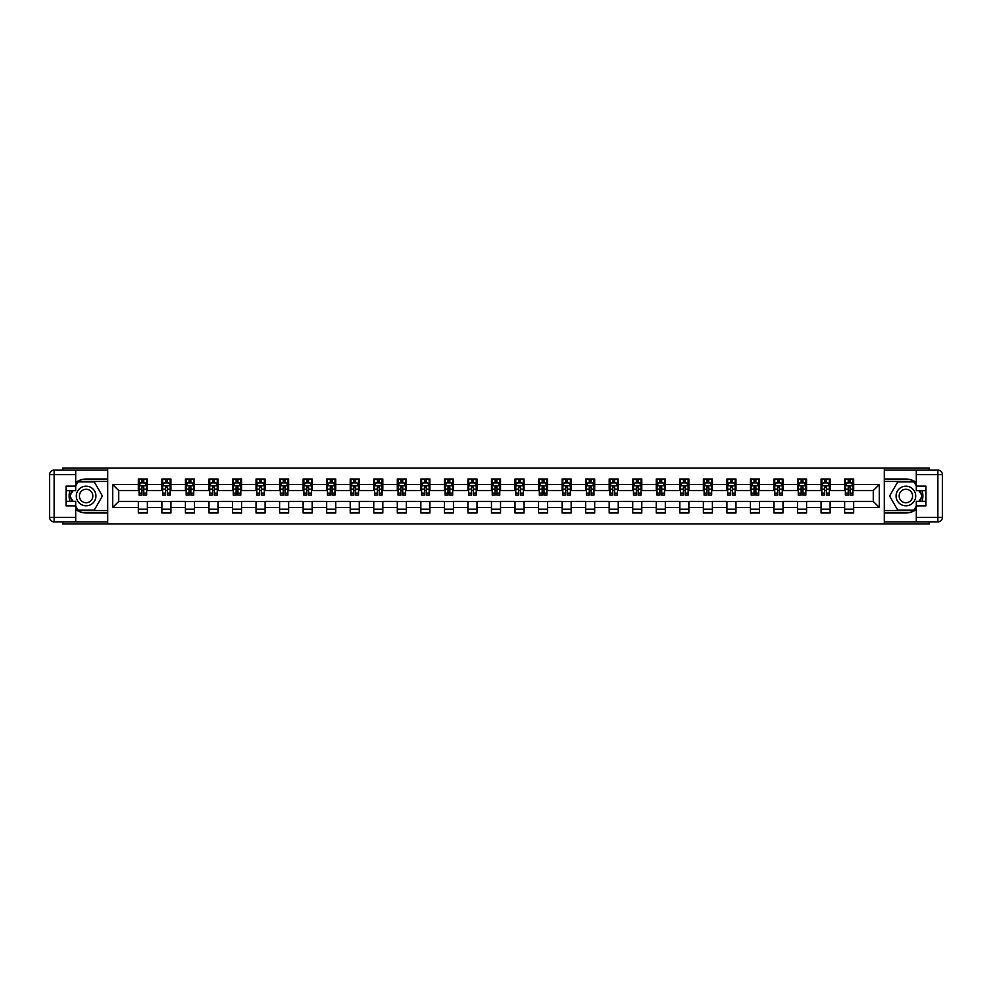 <?xml version="1.0" encoding="UTF-8"?>
<svg xmlns="http://www.w3.org/2000/svg" width="992" height="992" viewBox="0 0 992 992"><rect width="100%" height="100%" fill="white"/><g stroke="black" fill="none" stroke-linecap="round" stroke-linejoin="round"><path stroke-width="1.49" d="M62.732 521.879L62.732 523.925L929.268 523.925L929.268 521.879M929.268 470.121L929.268 468.075L884.294 468.075L884.294 523.925M884.294 468.075L62.732 468.075L62.732 470.121M107.706 523.925L107.706 468.075M853.666 484.53L853.666 479.024L844.614 479.024L844.614 484.53L830.118 484.53L830.118 479.024L821.066 479.024L821.066 484.53L806.583 484.53L806.583 479.024L797.518 479.024L797.518 484.53L783.035 484.53L783.035 479.024L773.983 479.024L773.983 484.53L759.488 484.53L759.488 479.024L750.436 479.024L750.436 484.53L735.952 484.53L735.952 479.024L726.9 479.024L726.9 484.53L712.405 484.53L712.405 479.024L703.353 479.024L703.353 484.53L688.87 484.53L688.87 479.024L679.818 479.024L679.818 484.53L665.322 484.53L665.322 479.024L656.27 479.024L656.27 484.53L641.787 484.53L641.787 479.024L632.722 479.024L632.722 484.53L618.239 484.53L618.239 479.024L609.187 479.024L609.187 484.53L594.692 484.53L594.692 479.024L585.64 479.024L585.64 484.53L571.156 484.53L571.156 479.024L562.104 479.024L562.104 484.53L547.609 484.53L547.609 479.024L538.557 479.024L538.557 484.53L524.074 484.53L524.074 479.024L515.009 479.024L515.009 484.53L500.526 484.53L500.526 479.024L491.474 479.024L491.474 484.53L476.991 484.53L476.991 479.024L467.926 479.024L467.926 484.53L453.443 484.53L453.443 479.024L444.391 479.024L444.391 484.53L429.896 484.53L429.896 479.024L420.844 479.024L420.844 484.53L406.36 484.53L406.36 479.024L397.308 479.024L397.308 484.53L382.813 484.53L382.813 479.024L373.761 479.024L373.761 484.53L359.278 484.53L359.278 479.024L350.213 479.024L350.213 484.53L335.73 484.53L335.73 479.024L326.678 479.024L326.678 484.53L312.182 484.53L312.182 479.024L303.13 479.024L303.13 484.53L288.647 484.53L288.647 479.024L279.595 479.024L279.595 484.53L265.1 484.53L265.1 479.024L256.048 479.024L256.048 484.53L241.564 484.53L241.564 479.024L232.512 479.024L232.512 484.53L218.017 484.53L218.017 479.024L208.965 479.024L208.965 484.53L194.482 484.53L194.482 479.024L185.417 479.024L185.417 484.53L170.934 484.53L170.934 479.024L161.882 479.024L161.882 484.53L147.386 484.53L147.386 479.024L138.334 479.024L138.334 484.53L112.679 484.53L112.679 507.47L118.718 501.431L138.334 501.431L138.334 512.976L147.386 512.976L147.386 501.431L161.882 501.431L161.882 512.976L170.934 512.976L170.934 501.431L185.417 501.431L185.417 512.976L194.482 512.976L194.482 501.431L208.965 501.431L208.965 512.976L218.017 512.976L218.017 501.431L232.512 501.431L232.512 512.976L241.564 512.976L241.564 501.431L256.048 501.431L256.048 512.976L265.1 512.976L265.1 501.431L279.595 501.431L279.595 512.976L288.647 512.976L288.647 501.431L303.13 501.431L303.13 512.976L312.182 512.976L312.182 501.431L326.678 501.431L326.678 512.976L335.73 512.976L335.73 501.431L350.213 501.431L350.213 512.976L359.278 512.976L359.278 501.431L373.761 501.431L373.761 512.976L382.813 512.976L382.813 501.431L397.308 501.431L397.308 512.976L406.36 512.976L406.36 501.431L420.844 501.431L420.844 512.976L429.896 512.976L429.896 501.431L444.391 501.431L444.391 512.976L453.443 512.976L453.443 501.431L467.926 501.431L467.926 512.976L476.991 512.976L476.991 501.431L491.474 501.431L491.474 512.976L500.526 512.976L500.526 501.431L515.009 501.431L515.009 512.976L524.074 512.976L524.074 501.431L538.557 501.431L538.557 512.976L547.609 512.976L547.609 501.431L562.104 501.431L562.104 512.976L571.156 512.976L571.156 501.431L585.64 501.431L585.64 512.976L594.692 512.976L594.692 501.431L609.187 501.431L609.187 512.976L618.239 512.976L618.239 501.431L632.722 501.431L632.722 512.976L641.787 512.976L641.787 501.431L656.27 501.431L656.27 512.976L665.322 512.976L665.322 501.431L679.818 501.431L679.818 512.976L688.87 512.976L688.87 501.431L703.353 501.431L703.353 512.976L712.405 512.976L712.405 501.431L726.9 501.431L726.9 512.976L735.952 512.976L735.952 501.431L750.436 501.431L750.436 512.976L759.488 512.976L759.488 501.431L773.983 501.431L773.983 512.976L783.035 512.976L783.035 501.431L797.518 501.431L797.518 512.976L806.583 512.976L806.583 501.431L821.066 501.431L821.066 512.976L830.118 512.976L830.118 501.431L844.614 501.431L844.614 512.976L853.666 512.976L853.666 501.431L873.282 501.431L873.282 490.569L853.666 490.569L853.666 484.53L879.321 484.53L879.321 507.47L853.666 507.47M844.614 507.47L830.118 507.47M821.066 507.47L806.583 507.47M797.518 507.47L783.035 507.47M773.983 507.47L759.488 507.47M750.436 507.47L735.952 507.47M726.9 507.47L712.405 507.47M703.353 507.47L688.87 507.47M679.818 507.47L665.322 507.47M656.27 507.47L641.787 507.47M632.722 507.47L618.239 507.47M609.187 507.47L594.692 507.47M585.64 507.47L571.156 507.47M562.104 507.47L547.609 507.47M538.557 507.47L524.074 507.47M515.009 507.47L500.526 507.47M491.474 507.47L476.991 507.47M467.926 507.47L453.443 507.47M444.391 507.47L429.896 507.47M420.844 507.47L406.36 507.47M397.308 507.47L382.813 507.47M373.761 507.47L359.278 507.47M350.213 507.47L335.73 507.47M326.678 507.47L312.182 507.47M303.13 507.47L288.647 507.47M279.595 507.47L265.1 507.47M256.048 507.47L241.564 507.47M232.512 507.47L218.017 507.47M208.965 507.47L194.482 507.47M185.417 507.47L170.934 507.47M161.882 507.47L147.386 507.47M138.334 507.47L112.679 507.47M844.614 484.53L844.614 490.569L830.118 490.569L830.118 484.53M821.066 484.53L821.066 490.569L806.583 490.569L806.583 484.53M797.518 484.53L797.518 490.569L783.035 490.569L783.035 484.53M773.983 484.53L773.983 490.569L759.488 490.569L759.488 484.53M750.436 484.53L750.436 490.569L735.952 490.569L735.952 484.53M726.9 484.53L726.9 490.569L712.405 490.569L712.405 484.53M703.353 484.53L703.353 490.569L688.87 490.569L688.87 484.53M679.818 484.53L679.818 490.569L665.322 490.569L665.322 484.53M656.27 484.53L656.27 490.569L641.787 490.569L641.787 484.53M632.722 484.53L632.722 490.569L618.239 490.569L618.239 484.53M609.187 484.53L609.187 490.569L594.692 490.569L594.692 484.53M585.64 484.53L585.64 490.569L571.156 490.569L571.156 484.53M562.104 484.53L562.104 490.569L547.609 490.569L547.609 484.53M538.557 484.53L538.557 490.569L524.074 490.569L524.074 484.53M515.009 484.53L515.009 490.569L500.526 490.569L500.526 484.53M491.474 484.53L491.474 490.569L476.991 490.569L476.991 484.53M467.926 484.53L467.926 490.569L453.443 490.569L453.443 484.53M444.391 484.53L444.391 490.569L429.896 490.569L429.896 484.53M420.844 484.53L420.844 490.569L406.36 490.569L406.36 484.53M397.308 484.53L397.308 490.569L382.813 490.569L382.813 484.53M373.761 484.53L373.761 490.569L359.278 490.569L359.278 484.53M350.213 484.53L350.213 490.569L335.73 490.569L335.73 484.53M326.678 484.53L326.678 490.569L312.182 490.569L312.182 484.53M303.13 484.53L303.13 490.569L288.647 490.569L288.647 484.53M279.595 484.53L279.595 490.569L265.1 490.569L265.1 484.53M256.048 484.53L256.048 490.569L241.564 490.569L241.564 484.53M232.512 484.53L232.512 490.569L218.017 490.569L218.017 484.53M208.965 484.53L208.965 490.569L194.482 490.569L194.482 484.53M185.417 484.53L185.417 490.569L170.934 490.569L170.934 484.53M161.882 484.53L161.882 490.569L147.386 490.569L147.386 484.53M138.334 484.53L138.334 490.569L118.718 490.569L112.679 484.53M118.718 490.569L118.718 501.431M879.321 507.47L873.282 501.431M873.282 490.569L879.321 484.53M138.334 482.794L139.091 482.794M141.955 482.794L143.766 482.794M146.642 482.794L147.386 482.794M138.334 490.42L139.091 490.42M141.955 490.42L143.766 490.42M146.642 490.42L147.386 490.42M138.334 501.58L147.386 501.58M138.334 509.206L147.386 509.206M161.882 501.58L170.934 501.58M161.882 509.206L170.934 509.206M161.882 482.794L162.638 482.794M165.503 482.794L167.313 482.794M170.178 482.794L170.934 482.794M161.882 490.42L162.638 490.42M165.503 490.42L167.313 490.42M170.178 490.42L170.934 490.42M185.417 501.58L194.482 501.58M185.417 509.206L194.482 509.206M185.417 482.794L186.174 482.794M189.038 482.794L190.848 482.794M193.725 482.794L194.482 482.794M185.417 490.42L186.174 490.42M189.038 490.42L190.848 490.42M193.725 490.42L194.482 490.42M208.965 501.58L218.017 501.58M208.965 509.206L218.017 509.206M208.965 482.794L209.721 482.794M212.586 482.794L214.396 482.794M217.26 482.794L218.017 482.794M208.965 490.42L209.721 490.42M212.586 490.42L214.396 490.42M217.26 490.42L218.017 490.42M232.512 501.58L241.564 501.58M232.512 509.206L241.564 509.206M232.512 482.794L233.256 482.794M236.133 482.794L237.944 482.794M240.808 482.794L241.564 482.794M232.512 490.42L233.256 490.42M236.133 490.42L237.944 490.42M240.808 490.42L241.564 490.42M256.048 501.58L265.1 501.58M256.048 509.206L265.1 509.206M256.048 482.794L256.804 482.794M259.668 482.794L261.479 482.794M264.343 482.794L265.1 482.794M256.048 490.42L256.804 490.42M259.668 490.42L261.479 490.42M264.343 490.42L265.1 490.42M279.595 501.58L288.647 501.58M279.595 509.206L288.647 509.206M279.595 482.794L280.352 482.794M283.216 482.794L285.026 482.794M287.891 482.794L288.647 482.794M279.595 490.42L280.352 490.42M283.216 490.42L285.026 490.42M287.891 490.42L288.647 490.42M303.13 501.58L312.182 501.58M303.13 509.206L312.182 509.206M303.13 482.794L303.887 482.794M306.751 482.794L308.562 482.794M311.438 482.794L312.182 482.794M303.13 490.42L303.887 490.42M306.751 490.42L308.562 490.42M311.438 490.42L312.182 490.42M326.678 501.58L335.73 501.58M326.678 509.206L335.73 509.206M326.678 482.794L327.434 482.794M330.299 482.794L332.109 482.794M334.974 482.794L335.73 482.794M326.678 490.42L327.434 490.42M330.299 490.42L332.109 490.42M334.974 490.42L335.73 490.42M350.213 501.58L359.278 501.58M350.213 509.206L359.278 509.206M350.213 482.794L350.97 482.794M353.834 482.794L355.657 482.794M358.521 482.794L359.278 482.794M350.213 490.42L350.97 490.42M353.834 490.42L355.657 490.42M358.521 490.42L359.278 490.42M373.761 501.58L382.813 501.58M373.761 509.206L382.813 509.206M373.761 482.794L374.517 482.794M377.382 482.794L379.192 482.794M382.056 482.794L382.813 482.794M373.761 490.42L374.517 490.42M377.382 490.42L379.192 490.42M382.056 490.42L382.813 490.42M397.308 501.58L406.36 501.58M397.308 509.206L406.36 509.206M397.308 482.794L398.052 482.794M400.929 482.794L402.74 482.794M405.604 482.794L406.36 482.794M397.308 490.42L398.052 490.42M400.929 490.42L402.74 490.42M405.604 490.42L406.36 490.42M420.844 501.58L429.896 501.58M420.844 509.206L429.896 509.206M420.844 482.794L421.6 482.794M424.464 482.794L426.275 482.794M429.152 482.794L429.896 482.794M420.844 490.42L421.6 490.42M424.464 490.42L426.275 490.42M429.152 490.42L429.896 490.42M444.391 501.58L453.443 501.58M444.391 509.206L453.443 509.206M444.391 482.794L445.148 482.794M448.012 482.794L449.822 482.794M452.687 482.794L453.443 482.794M444.391 490.42L445.148 490.42M448.012 490.42L449.822 490.42M452.687 490.42L453.443 490.42M467.926 501.58L476.991 501.58M467.926 509.206L476.991 509.206M467.926 482.794L468.683 482.794M471.547 482.794L473.358 482.794M476.234 482.794L476.991 482.794M467.926 490.42L468.683 490.42M471.547 490.42L473.358 490.42M476.234 490.42L476.991 490.42M491.474 501.58L500.526 501.58M491.474 509.206L500.526 509.206M491.474 482.794L492.23 482.794M495.095 482.794L496.905 482.794M499.77 482.794L500.526 482.794M491.474 490.42L492.23 490.42M495.095 490.42L496.905 490.42M499.77 490.42L500.526 490.42M515.009 501.58L524.074 501.58M515.009 509.206L524.074 509.206M515.009 482.794L515.766 482.794M518.642 482.794L520.453 482.794M523.317 482.794L524.074 482.794M515.009 490.42L515.766 490.42M518.642 490.42L520.453 490.42M523.317 490.42L524.074 490.42M538.557 501.58L547.609 501.58M538.557 509.206L547.609 509.206M538.557 482.794L539.313 482.794M542.178 482.794L543.988 482.794M546.852 482.794L547.609 482.794M538.557 490.42L539.313 490.42M542.178 490.42L543.988 490.42M546.852 490.42L547.609 490.42M562.104 501.58L571.156 501.58M562.104 509.206L571.156 509.206M562.104 482.794L562.848 482.794M565.725 482.794L567.536 482.794M570.4 482.794L571.156 482.794M562.104 490.42L562.848 490.42M565.725 490.42L567.536 490.42M570.4 490.42L571.156 490.42M585.64 501.58L594.692 501.58M585.64 509.206L594.692 509.206M585.64 482.794L586.396 482.794M589.26 482.794L591.071 482.794M593.948 482.794L594.692 482.794M585.64 490.42L586.396 490.42M589.26 490.42L591.071 490.42M593.948 490.42L594.692 490.42M609.187 501.58L618.239 501.58M609.187 509.206L618.239 509.206M609.187 482.794L609.944 482.794M612.808 482.794L614.618 482.794M617.483 482.794L618.239 482.794M609.187 490.42L609.944 490.42M612.808 490.42L614.618 490.42M617.483 490.42L618.239 490.42M632.722 501.58L641.787 501.58M632.722 509.206L641.787 509.206M632.722 482.794L633.479 482.794M636.343 482.794L638.166 482.794M641.03 482.794L641.787 482.794M632.722 490.42L633.479 490.42M636.343 490.42L638.166 490.42M641.03 490.42L641.787 490.42M656.27 501.58L665.322 501.58M656.27 509.206L665.322 509.206M656.27 482.794L657.026 482.794M659.891 482.794L661.701 482.794M664.566 482.794L665.322 482.794M656.27 490.42L657.026 490.42M659.891 490.42L661.701 490.42M664.566 490.42L665.322 490.42M679.818 501.58L688.87 501.58M679.818 509.206L688.87 509.206M679.818 482.794L680.562 482.794M683.438 482.794L685.249 482.794M688.113 482.794L688.87 482.794M679.818 490.42L680.562 490.42M683.438 490.42L685.249 490.42M688.113 490.42L688.87 490.42M703.353 501.58L712.405 501.58M703.353 509.206L712.405 509.206M703.353 482.794L704.109 482.794M706.974 482.794L708.784 482.794M711.648 482.794L712.405 482.794M703.353 490.42L704.109 490.42M706.974 490.42L708.784 490.42M711.648 490.42L712.405 490.42M726.9 501.58L735.952 501.58M726.9 509.206L735.952 509.206M726.9 482.794L727.657 482.794M730.521 482.794L732.332 482.794M735.196 482.794L735.952 482.794M726.9 490.42L727.657 490.42M730.521 490.42L732.332 490.42M735.196 490.42L735.952 490.42M750.436 501.58L759.488 501.58M750.436 509.206L759.488 509.206M750.436 482.794L751.192 482.794M754.056 482.794L755.867 482.794M758.744 482.794L759.488 482.794M750.436 490.42L751.192 490.42M754.056 490.42L755.867 490.42M758.744 490.42L759.488 490.42M773.983 501.58L783.035 501.58M773.983 509.206L783.035 509.206M773.983 482.794L774.74 482.794M777.604 482.794L779.414 482.794M782.279 482.794L783.035 482.794M773.983 490.42L774.74 490.42M777.604 490.42L779.414 490.42M782.279 490.42L783.035 490.42M797.518 501.58L806.583 501.58M797.518 509.206L806.583 509.206M797.518 482.794L798.275 482.794M801.152 482.794L802.962 482.794M805.826 482.794L806.583 482.794M797.518 490.42L798.275 490.42M801.152 490.42L802.962 490.42M805.826 490.42L806.583 490.42M821.066 501.58L830.118 501.58M821.066 509.206L830.118 509.206M821.066 482.794L821.822 482.794M824.687 482.794L826.497 482.794M829.362 482.794L830.118 482.794M821.066 490.42L821.822 490.42M824.687 490.42L826.497 490.42M829.362 490.42L830.118 490.42M844.614 501.58L853.666 501.58M844.614 509.206L853.666 509.206M844.614 482.794L845.358 482.794M848.234 482.794L850.045 482.794M852.909 482.794L853.666 482.794M844.614 490.42L845.358 490.42M848.234 490.42L850.045 490.42M852.909 490.42L853.666 490.42M143.766 480.984L141.955 480.984M146.642 493.198L143.766 493.198L143.766 495.095L146.642 495.095L146.642 485.894L145.13 482.868L140.604 482.868L139.091 485.894L139.091 495.095L141.955 495.095L141.955 493.198L139.091 493.198M139.091 485.894L139.091 479.024M146.642 485.894L146.642 479.024M141.955 482.868L141.955 479.024M143.766 479.024L143.766 482.868M143.766 493.198L143.766 487.022L141.955 487.022L141.955 493.198M91.028 487.506A9.808 9.808 0 0 0 77.624 491.09A9.808 9.808 0 0 0 81.22 504.494A9.808 9.808 0 0 0 94.612 500.91A9.808 9.808 0 0 0 91.028 487.506M89.478 490.184A6.721 6.721 0 0 0 80.302 492.64A6.721 6.721 0 0 0 82.758 501.816A6.721 6.721 0 0 0 91.934 499.36A6.721 6.721 0 0 0 89.478 490.184M75.702 485.82L77.971 481.889L94.265 481.889L102.412 496L94.265 510.111L77.971 510.111L75.702 506.18M72.924 501.357L69.824 496L72.924 490.643M910.78 487.506A9.808 9.808 0 0 0 897.388 491.09A9.808 9.808 0 0 0 900.972 504.494A9.808 9.808 0 0 0 914.376 500.91A9.808 9.808 0 0 0 910.78 487.506M909.242 490.184A6.721 6.721 0 0 0 900.066 492.64A6.721 6.721 0 0 0 902.522 501.816A6.721 6.721 0 0 0 911.698 499.36A6.721 6.721 0 0 0 909.242 490.184M916.298 506.18L914.029 510.111L897.735 510.111L889.588 496L897.735 481.889L914.029 481.889L916.298 485.82M919.076 490.643L922.176 496L919.076 501.357M75.702 509.404A16.976 16.976 0 0 0 86.118 512.976L107.545 512.976L107.545 521.879L54.126 521.879A4.526 4.526 0 0 1 49.6 517.353L49.6 474.647A4.526 4.526 0 0 1 54.126 470.121L75.702 470.121L75.702 490.643L66.055 490.643M75.702 470.121L107.545 470.121L107.545 479.024L86.118 479.024A16.976 16.976 0 0 0 75.702 482.596M70.01 490.643A16.976 16.976 0 0 0 70.01 501.357M107.545 512.976L107.545 479.024M66.055 501.357L75.702 501.357L75.702 521.879M75.702 486.117L66.055 486.117L66.055 505.883L75.702 505.883M107.545 481.442L77.711 481.442L75.702 484.914M75.702 507.086L77.711 510.558L107.545 510.558M72.404 490.643L69.304 496L72.404 501.357M916.298 482.596A16.976 16.976 0 0 0 905.882 479.024L884.455 479.024L884.455 470.121L937.874 470.121A4.526 4.526 0 0 1 942.4 474.647L942.4 517.353A4.526 4.526 0 0 1 937.874 521.879L916.298 521.879L916.298 501.357L925.945 501.357M916.298 521.879L884.455 521.879L884.455 512.976L905.882 512.976A16.976 16.976 0 0 0 916.298 509.404M921.99 501.357A16.976 16.976 0 0 0 921.99 490.643M884.455 479.024L884.455 512.976M925.945 490.643L916.298 490.643L916.298 470.121M916.298 505.883L925.945 505.883L925.945 486.117L916.298 486.117M884.455 510.558L914.289 510.558L916.298 507.086M916.298 484.914L914.289 481.442L884.455 481.442M919.596 501.357L922.696 496L919.596 490.643M167.313 480.984L165.503 480.984M170.178 493.198L167.313 493.198L167.313 495.095L170.178 495.095L170.178 485.894L168.665 482.868L164.139 482.868L162.638 485.894L162.638 495.095L165.503 495.095L165.503 493.198L162.638 493.198M162.638 485.894L162.638 479.024M170.178 485.894L170.178 479.024M165.503 482.868L165.503 479.024M167.313 479.024L167.313 482.868M167.313 493.198L167.313 487.022L165.503 487.022L165.503 493.198M190.848 480.984L189.038 480.984M193.725 493.198L190.848 493.198L190.848 495.095L193.725 495.095L193.725 485.894L192.212 482.868L187.686 482.868L186.174 485.894L186.174 495.095L189.038 495.095L189.038 493.198L186.174 493.198M186.174 485.894L186.174 479.024M193.725 485.894L193.725 479.024M189.038 482.868L189.038 479.024M190.848 479.024L190.848 482.868M190.848 493.198L190.848 487.022L189.038 487.022L189.038 493.198M214.396 480.984L212.586 480.984M217.26 493.198L214.396 493.198L214.396 495.095L217.26 495.095L217.26 485.894L215.76 482.868L211.222 482.868L209.721 485.894L209.721 495.095L212.586 495.095L212.586 493.198L209.721 493.198M209.721 485.894L209.721 479.024M217.26 485.894L217.26 479.024M212.586 482.868L212.586 479.024M214.396 479.024L214.396 482.868M214.396 493.198L214.396 487.022L212.586 487.022L212.586 493.198M237.944 480.984L236.133 480.984M240.808 493.198L237.944 493.198L237.944 495.095L240.808 495.095L240.808 485.894L239.295 482.868L234.769 482.868L233.256 485.894L233.256 495.095L236.133 495.095L236.133 493.198L233.256 493.198M233.256 485.894L233.256 479.024M240.808 485.894L240.808 479.024M236.133 482.868L236.133 479.024M237.944 479.024L237.944 482.868M237.944 493.198L237.944 487.022L236.133 487.022L236.133 493.198M261.479 480.984L259.668 480.984M264.343 493.198L261.479 493.198L261.479 495.095L264.343 495.095L264.343 485.894L262.843 482.868L258.317 482.868L256.804 485.894L256.804 495.095L259.668 495.095L259.668 493.198L256.804 493.198M256.804 485.894L256.804 479.024M264.343 485.894L264.343 479.024M259.668 482.868L259.668 479.024M261.479 479.024L261.479 482.868M261.479 493.198L261.479 487.022L259.668 487.022L259.668 493.198M285.026 480.984L283.216 480.984M287.891 493.198L285.026 493.198L285.026 495.095L287.891 495.095L287.891 485.894L286.378 482.868L281.852 482.868L280.352 485.894L280.352 495.095L283.216 495.095L283.216 493.198L280.352 493.198M280.352 485.894L280.352 479.024M287.891 485.894L287.891 479.024M283.216 482.868L283.216 479.024M285.026 479.024L285.026 482.868M285.026 493.198L285.026 487.022L283.216 487.022L283.216 493.198M308.562 480.984L306.751 480.984M311.438 493.198L308.562 493.198L308.562 495.095L311.438 495.095L311.438 485.894L309.926 482.868L305.4 482.868L303.887 485.894L303.887 495.095L306.751 495.095L306.751 493.198L303.887 493.198M303.887 485.894L303.887 479.024M311.438 485.894L311.438 479.024M306.751 482.868L306.751 479.024M308.562 479.024L308.562 482.868M308.562 493.198L308.562 487.022L306.751 487.022L306.751 493.198M332.109 480.984L330.299 480.984M334.974 493.198L332.109 493.198L332.109 495.095L334.974 495.095L334.974 485.894L333.461 482.868L328.935 482.868L327.434 485.894L327.434 495.095L330.299 495.095L330.299 493.198L327.434 493.198M327.434 485.894L327.434 479.024M334.974 485.894L334.974 479.024M330.299 482.868L330.299 479.024M332.109 479.024L332.109 482.868M332.109 493.198L332.109 487.022L330.299 487.022L330.299 493.198M355.657 480.984L353.834 480.984M358.521 493.198L355.657 493.198L355.657 495.095L358.521 495.095L358.521 485.894L357.008 482.868L352.482 482.868L350.97 485.894L350.97 495.095L353.834 495.095L353.834 493.198L350.97 493.198M350.97 485.894L350.97 479.024M358.521 485.894L358.521 479.024M353.834 482.868L353.834 479.024M355.657 479.024L355.657 482.868M355.657 493.198L355.657 487.022L353.834 487.022L353.834 493.198M379.192 480.984L377.382 480.984M382.056 493.198L379.192 493.198L379.192 495.095L382.056 495.095L382.056 485.894L380.556 482.868L376.03 482.868L374.517 485.894L374.517 495.095L377.382 495.095L377.382 493.198L374.517 493.198M374.517 485.894L374.517 479.024M382.056 485.894L382.056 479.024M377.382 482.868L377.382 479.024M379.192 479.024L379.192 482.868M379.192 493.198L379.192 487.022L377.382 487.022L377.382 493.198M402.74 480.984L400.929 480.984M405.604 493.198L402.74 493.198L402.74 495.095L405.604 495.095L405.604 485.894L404.091 482.868L399.565 482.868L398.052 485.894L398.052 495.095L400.929 495.095L400.929 493.198L398.052 493.198M398.052 485.894L398.052 479.024M405.604 485.894L405.604 479.024M400.929 482.868L400.929 479.024M402.74 479.024L402.74 482.868M402.74 493.198L402.74 487.022L400.929 487.022L400.929 493.198M426.275 480.984L424.464 480.984M429.152 493.198L426.275 493.198L426.275 495.095L429.152 495.095L429.152 485.894L427.639 482.868L423.113 482.868L421.6 485.894L421.6 495.095L424.464 495.095L424.464 493.198L421.6 493.198M421.6 485.894L421.6 479.024M429.152 485.894L429.152 479.024M424.464 482.868L424.464 479.024M426.275 479.024L426.275 482.868M426.275 493.198L426.275 487.022L424.464 487.022L424.464 493.198M449.822 480.984L448.012 480.984M452.687 493.198L449.822 493.198L449.822 495.095L452.687 495.095L452.687 485.894L451.174 482.868L446.648 482.868L445.148 485.894L445.148 495.095L448.012 495.095L448.012 493.198L445.148 493.198M445.148 485.894L445.148 479.024M452.687 485.894L452.687 479.024M448.012 482.868L448.012 479.024M449.822 479.024L449.822 482.868M449.822 493.198L449.822 487.022L448.012 487.022L448.012 493.198M473.358 480.984L471.547 480.984M476.234 493.198L473.358 493.198L473.358 495.095L476.234 495.095L476.234 485.894L474.722 482.868L470.196 482.868L468.683 485.894L468.683 495.095L471.547 495.095L471.547 493.198L468.683 493.198M468.683 485.894L468.683 479.024M476.234 485.894L476.234 479.024M471.547 482.868L471.547 479.024M473.358 479.024L473.358 482.868M473.358 493.198L473.358 487.022L471.547 487.022L471.547 493.198M496.905 480.984L495.095 480.984M499.77 493.198L496.905 493.198L496.905 495.095L499.77 495.095L499.77 485.894L498.269 482.868L493.731 482.868L492.23 485.894L492.23 495.095L495.095 495.095L495.095 493.198L492.23 493.198M492.23 485.894L492.23 479.024M499.77 485.894L499.77 479.024M495.095 482.868L495.095 479.024M496.905 479.024L496.905 482.868M496.905 493.198L496.905 487.022L495.095 487.022L495.095 493.198M520.453 480.984L518.642 480.984M523.317 493.198L520.453 493.198L520.453 495.095L523.317 495.095L523.317 485.894L521.804 482.868L517.278 482.868L515.766 485.894L515.766 495.095L518.642 495.095L518.642 493.198L515.766 493.198M515.766 485.894L515.766 479.024M523.317 485.894L523.317 479.024M518.642 482.868L518.642 479.024M520.453 479.024L520.453 482.868M520.453 493.198L520.453 487.022L518.642 487.022L518.642 493.198M543.988 480.984L542.178 480.984M546.852 493.198L543.988 493.198L543.988 495.095L546.852 495.095L546.852 485.894L545.352 482.868L540.826 482.868L539.313 485.894L539.313 495.095L542.178 495.095L542.178 493.198L539.313 493.198M539.313 485.894L539.313 479.024M546.852 485.894L546.852 479.024M542.178 482.868L542.178 479.024M543.988 479.024L543.988 482.868M543.988 493.198L543.988 487.022L542.178 487.022L542.178 493.198M567.536 480.984L565.725 480.984M570.4 493.198L567.536 493.198L567.536 495.095L570.4 495.095L570.4 485.894L568.887 482.868L564.361 482.868L562.848 485.894L562.848 495.095L565.725 495.095L565.725 493.198L562.848 493.198M562.848 485.894L562.848 479.024M570.4 485.894L570.4 479.024M565.725 482.868L565.725 479.024M567.536 479.024L567.536 482.868M567.536 493.198L567.536 487.022L565.725 487.022L565.725 493.198M591.071 480.984L589.26 480.984M593.948 493.198L591.071 493.198L591.071 495.095L593.948 495.095L593.948 485.894L592.435 482.868L587.909 482.868L586.396 485.894L586.396 495.095L589.26 495.095L589.26 493.198L586.396 493.198M586.396 485.894L586.396 479.024M593.948 485.894L593.948 479.024M589.26 482.868L589.26 479.024M591.071 479.024L591.071 482.868M591.071 493.198L591.071 487.022L589.26 487.022L589.26 493.198M614.618 480.984L612.808 480.984M617.483 493.198L614.618 493.198L614.618 495.095L617.483 495.095L617.483 485.894L615.97 482.868L611.444 482.868L609.944 485.894L609.944 495.095L612.808 495.095L612.808 493.198L609.944 493.198M609.944 485.894L609.944 479.024M617.483 485.894L617.483 479.024M612.808 482.868L612.808 479.024M614.618 479.024L614.618 482.868M614.618 493.198L614.618 487.022L612.808 487.022L612.808 493.198M638.166 480.984L636.343 480.984M641.03 493.198L638.166 493.198L638.166 495.095L641.03 495.095L641.03 485.894L639.518 482.868L634.992 482.868L633.479 485.894L633.479 495.095L636.343 495.095L636.343 493.198L633.479 493.198M633.479 485.894L633.479 479.024M641.03 485.894L641.03 479.024M636.343 482.868L636.343 479.024M638.166 479.024L638.166 482.868M638.166 493.198L638.166 487.022L636.343 487.022L636.343 493.198M661.701 480.984L659.891 480.984M664.566 493.198L661.701 493.198L661.701 495.095L664.566 495.095L664.566 485.894L663.065 482.868L658.539 482.868L657.026 485.894L657.026 495.095L659.891 495.095L659.891 493.198L657.026 493.198M657.026 485.894L657.026 479.024M664.566 485.894L664.566 479.024M659.891 482.868L659.891 479.024M661.701 479.024L661.701 482.868M661.701 493.198L661.701 487.022L659.891 487.022L659.891 493.198M685.249 480.984L683.438 480.984M688.113 493.198L685.249 493.198L685.249 495.095L688.113 495.095L688.113 485.894L686.6 482.868L682.074 482.868L680.562 485.894L680.562 495.095L683.438 495.095L683.438 493.198L680.562 493.198M680.562 485.894L680.562 479.024M688.113 485.894L688.113 479.024M683.438 482.868L683.438 479.024M685.249 479.024L685.249 482.868M685.249 493.198L685.249 487.022L683.438 487.022L683.438 493.198M708.784 480.984L706.974 480.984M711.648 493.198L708.784 493.198L708.784 495.095L711.648 495.095L711.648 485.894L710.148 482.868L705.622 482.868L704.109 485.894L704.109 495.095L706.974 495.095L706.974 493.198L704.109 493.198M704.109 485.894L704.109 479.024M711.648 485.894L711.648 479.024M706.974 482.868L706.974 479.024M708.784 479.024L708.784 482.868M708.784 493.198L708.784 487.022L706.974 487.022L706.974 493.198M732.332 480.984L730.521 480.984M735.196 493.198L732.332 493.198L732.332 495.095L735.196 495.095L735.196 485.894L733.683 482.868L729.157 482.868L727.657 485.894L727.657 495.095L730.521 495.095L730.521 493.198L727.657 493.198M727.657 485.894L727.657 479.024M735.196 485.894L735.196 479.024M730.521 482.868L730.521 479.024M732.332 479.024L732.332 482.868M732.332 493.198L732.332 487.022L730.521 487.022L730.521 493.198M755.867 480.984L754.056 480.984M758.744 493.198L755.867 493.198L755.867 495.095L758.744 495.095L758.744 485.894L757.231 482.868L752.705 482.868L751.192 485.894L751.192 495.095L754.056 495.095L754.056 493.198L751.192 493.198M751.192 485.894L751.192 479.024M758.744 485.894L758.744 479.024M754.056 482.868L754.056 479.024M755.867 479.024L755.867 482.868M755.867 493.198L755.867 487.022L754.056 487.022L754.056 493.198M779.414 480.984L777.604 480.984M782.279 493.198L779.414 493.198L779.414 495.095L782.279 495.095L782.279 485.894L780.778 482.868L776.24 482.868L774.74 485.894L774.74 495.095L777.604 495.095L777.604 493.198L774.74 493.198M774.74 485.894L774.74 479.024M782.279 485.894L782.279 479.024M777.604 482.868L777.604 479.024M779.414 479.024L779.414 482.868M779.414 493.198L779.414 487.022L777.604 487.022L777.604 493.198M802.962 480.984L801.152 480.984M805.826 493.198L802.962 493.198L802.962 495.095L805.826 495.095L805.826 485.894L804.314 482.868L799.788 482.868L798.275 485.894L798.275 495.095L801.152 495.095L801.152 493.198L798.275 493.198M798.275 485.894L798.275 479.024M805.826 485.894L805.826 479.024M801.152 482.868L801.152 479.024M802.962 479.024L802.962 482.868M802.962 493.198L802.962 487.022L801.152 487.022L801.152 493.198M826.497 480.984L824.687 480.984M829.362 493.198L826.497 493.198L826.497 495.095L829.362 495.095L829.362 485.894L827.861 482.868L823.335 482.868L821.822 485.894L821.822 495.095L824.687 495.095L824.687 493.198L821.822 493.198M821.822 485.894L821.822 479.024M829.362 485.894L829.362 479.024M824.687 482.868L824.687 479.024M826.497 479.024L826.497 482.868M826.497 493.198L826.497 487.022L824.687 487.022L824.687 493.198M850.045 480.984L848.234 480.984M852.909 493.198L850.045 493.198L850.045 495.095L852.909 495.095L852.909 485.894L851.396 482.868L846.87 482.868L845.358 485.894L845.358 495.095L848.234 495.095L848.234 493.198L845.358 493.198M845.358 485.894L845.358 479.024M852.909 485.894L852.909 479.024M848.234 482.868L848.234 479.024M850.045 479.024L850.045 482.868M850.045 493.198L850.045 487.022L848.234 487.022L848.234 493.198M146.605 485.807L139.128 485.807M139.091 483.054L140.504 483.054M145.216 483.054L146.642 483.054M141.955 489.155L139.091 489.155M146.642 489.155L143.766 489.155M143.766 481.938L141.955 481.938M75.702 474.647L54.126 474.647L54.126 517.353L75.702 517.353M49.6 474.647L54.126 474.647L54.126 470.121M54.126 521.879L54.126 517.353L49.6 517.353M916.298 517.353L937.874 517.353L937.874 474.647L916.298 474.647M942.4 517.353L937.874 517.353L937.874 521.879M937.874 470.121L937.874 474.647L942.4 474.647M170.14 485.807L162.676 485.807M162.638 483.054L164.052 483.054M168.764 483.054L170.178 483.054M165.503 489.155L162.638 489.155M170.178 489.155L167.313 489.155M167.313 481.938L165.503 481.938M193.688 485.807L186.211 485.807M186.174 483.054L187.6 483.054M192.299 483.054L193.725 483.054M189.038 489.155L186.174 489.155M193.725 489.155L190.848 489.155M190.848 481.938L189.038 481.938M217.223 485.807L209.758 485.807M209.721 483.054L211.135 483.054M215.847 483.054L217.26 483.054M212.586 489.155L209.721 489.155M217.26 489.155L214.396 489.155M214.396 481.938L212.586 481.938M240.771 485.807L233.294 485.807M233.256 483.054L234.682 483.054M239.382 483.054L240.808 483.054M236.133 489.155L233.256 489.155M240.808 489.155L237.944 489.155M237.944 481.938L236.133 481.938M264.306 485.807L256.841 485.807M256.804 483.054L258.218 483.054M262.93 483.054L264.343 483.054M259.668 489.155L256.804 489.155M264.343 489.155L261.479 489.155M261.479 481.938L259.668 481.938M287.854 485.807L280.389 485.807M280.352 483.054L281.765 483.054M286.477 483.054L287.891 483.054M283.216 489.155L280.352 489.155M287.891 489.155L285.026 489.155M285.026 481.938L283.216 481.938M311.401 485.807L303.924 485.807M303.887 483.054L305.313 483.054M310.012 483.054L311.438 483.054M306.751 489.155L303.887 489.155M311.438 489.155L308.562 489.155M308.562 481.938L306.751 481.938M334.936 485.807L327.472 485.807M327.434 483.054L328.848 483.054M333.56 483.054L334.974 483.054M330.299 489.155L327.434 489.155M334.974 489.155L332.109 489.155M332.109 481.938L330.299 481.938M358.484 485.807L351.007 485.807M350.97 483.054L352.396 483.054M357.095 483.054L358.521 483.054M353.834 489.155L350.97 489.155M358.521 489.155L355.657 489.155M355.657 481.938L353.834 481.938M382.019 485.807L374.554 485.807M374.517 483.054L375.931 483.054M380.643 483.054L382.056 483.054M377.382 489.155L374.517 489.155M382.056 489.155L379.192 489.155M379.192 481.938L377.382 481.938M405.567 485.807L398.09 485.807M398.052 483.054L399.478 483.054M404.19 483.054L405.604 483.054M400.929 489.155L398.052 489.155M405.604 489.155L402.74 489.155M402.74 481.938L400.929 481.938M429.102 485.807L421.637 485.807M421.6 483.054L423.014 483.054M427.726 483.054L429.152 483.054M424.464 489.155L421.6 489.155M429.152 489.155L426.275 489.155M426.275 481.938L424.464 481.938M452.65 485.807L445.185 485.807M445.148 483.054L446.561 483.054M451.273 483.054L452.687 483.054M448.012 489.155L445.148 489.155M452.687 489.155L449.822 489.155M449.822 481.938L448.012 481.938M476.197 485.807L468.72 485.807M468.683 483.054L470.109 483.054M474.808 483.054L476.234 483.054M471.547 489.155L468.683 489.155M476.234 489.155L473.358 489.155M473.358 481.938L471.547 481.938M499.732 485.807L492.268 485.807M492.23 483.054L493.644 483.054M498.356 483.054L499.77 483.054M495.095 489.155L492.23 489.155M499.77 489.155L496.905 489.155M496.905 481.938L495.095 481.938M523.28 485.807L515.803 485.807M515.766 483.054L517.192 483.054M521.891 483.054L523.317 483.054M518.642 489.155L515.766 489.155M523.317 489.155L520.453 489.155M520.453 481.938L518.642 481.938M546.815 485.807L539.35 485.807M539.313 483.054L540.727 483.054M545.439 483.054L546.852 483.054M542.178 489.155L539.313 489.155M546.852 489.155L543.988 489.155M543.988 481.938L542.178 481.938M570.363 485.807L562.898 485.807M562.848 483.054L564.274 483.054M568.986 483.054L570.4 483.054M565.725 489.155L562.848 489.155M570.4 489.155L567.536 489.155M567.536 481.938L565.725 481.938M593.91 485.807L586.433 485.807M586.396 483.054L587.81 483.054M592.522 483.054L593.948 483.054M589.26 489.155L586.396 489.155M593.948 489.155L591.071 489.155M591.071 481.938L589.26 481.938M617.446 485.807L609.981 485.807M609.944 483.054L611.357 483.054M616.069 483.054L617.483 483.054M612.808 489.155L609.944 489.155M617.483 489.155L614.618 489.155M614.618 481.938L612.808 481.938M640.993 485.807L633.516 485.807M633.479 483.054L634.905 483.054M639.604 483.054L641.03 483.054M636.343 489.155L633.479 489.155M641.03 489.155L638.166 489.155M638.166 481.938L636.343 481.938M664.528 485.807L657.064 485.807M657.026 483.054L658.44 483.054M663.152 483.054L664.566 483.054M659.891 489.155L657.026 489.155M664.566 489.155L661.701 489.155M661.701 481.938L659.891 481.938M688.076 485.807L680.599 485.807M680.562 483.054L681.988 483.054M686.687 483.054L688.113 483.054M683.438 489.155L680.562 489.155M688.113 489.155L685.249 489.155M685.249 481.938L683.438 481.938M711.611 485.807L704.146 485.807M704.109 483.054L705.523 483.054M710.235 483.054L711.648 483.054M706.974 489.155L704.109 489.155M711.648 489.155L708.784 489.155M708.784 481.938L706.974 481.938M735.159 485.807L727.694 485.807M727.657 483.054L729.07 483.054M733.782 483.054L735.196 483.054M730.521 489.155L727.657 489.155M735.196 489.155L732.332 489.155M732.332 481.938L730.521 481.938M758.706 485.807L751.229 485.807M751.192 483.054L752.618 483.054M757.318 483.054L758.744 483.054M754.056 489.155L751.192 489.155M758.744 489.155L755.867 489.155M755.867 481.938L754.056 481.938M782.242 485.807L774.777 485.807M774.74 483.054L776.153 483.054M780.865 483.054L782.279 483.054M777.604 489.155L774.74 489.155M782.279 489.155L779.414 489.155M779.414 481.938L777.604 481.938M805.789 485.807L798.312 485.807M798.275 483.054L799.701 483.054M804.4 483.054L805.826 483.054M801.152 489.155L798.275 489.155M805.826 489.155L802.962 489.155M802.962 481.938L801.152 481.938M829.324 485.807L821.86 485.807M821.822 483.054L823.236 483.054M827.948 483.054L829.362 483.054M824.687 489.155L821.822 489.155M829.362 489.155L826.497 489.155M826.497 481.938L824.687 481.938M852.872 485.807L845.395 485.807M845.358 483.054L846.784 483.054M851.496 483.054L852.909 483.054M848.234 489.155L845.358 489.155M852.909 489.155L850.045 489.155M850.045 481.938L848.234 481.938"/></g></svg>
